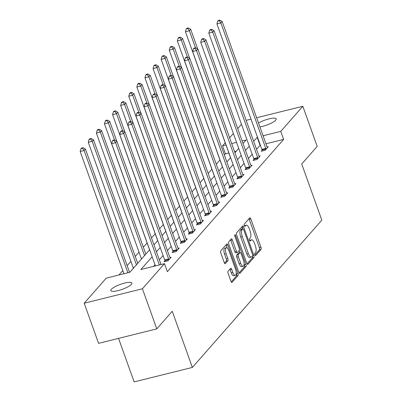 <?xml version="1.0" encoding="UTF-8"?>
<svg xmlns="http://www.w3.org/2000/svg" width="402" height="402" viewBox="0 0 402 402"><rect width="100%" height="100%" fill="white"/><g stroke="black" fill="none" stroke-linecap="round" stroke-linejoin="round"><path stroke-width="0.6" d="M254.848 254.863A1.206 0.457 76 0 0 255.496 255.627A1.206 0.457 76 0 0 255.597 255.561L261.014 249.401A1.724 0.658 76 0 0 260.958 247.245L250.808 218.899A1.724 0.658 76 0 0 249.883 217.809A1.724 0.658 76 0 0 249.732 217.904L244.321 224.065A1.206 0.457 76 0 0 244.361 225.572A1.206 0.457 76 0 0 245.004 226.336A1.206 0.457 76 0 0 245.109 226.266L245.813 225.472A5.507 2.1 76 0 1 246.285 225.165A5.507 2.1 76 0 1 249.245 228.658L250.089 231.019A5.507 2.1 76 0 1 250.265 237.914L249.567 238.708A1.206 0.457 76 0 0 249.602 240.22A1.206 0.457 76 0 0 250.25 240.984A1.206 0.457 76 0 0 250.356 240.914L251.054 240.12A5.507 2.1 76 0 1 251.531 239.813A5.507 2.1 76 0 1 254.491 243.3L255.335 245.662A5.507 2.1 76 0 1 255.511 252.562L254.808 253.355A1.206 0.457 76 0 0 254.848 254.863M111.289 289.345A11.226 2.653 160.3 0 1 122.6 283.641A11.226 2.653 160.3 0 1 131.926 283.058A11.226 2.653 160.3 0 1 131.429 284.34A11.226 2.653 160.3 0 1 120.118 290.048A11.226 2.653 160.3 0 1 110.791 290.626A11.226 2.653 160.3 0 1 111.289 289.345M258.511 122.997A11.226 2.653 160.3 0 1 269.531 118.751A11.226 2.653 160.3 0 1 276.234 118.881A11.226 2.653 160.3 0 1 275.742 120.163A11.226 2.653 160.3 0 1 259.923 126.952M228.07 271.255A1.724 0.658 76 0 0 228.125 273.41L230.974 281.365A1.724 0.658 76 0 0 231.899 282.455A1.724 0.658 76 0 0 232.044 282.36L238.059 275.516A1.724 0.658 76 0 0 238.004 273.365L227.854 245.014A1.724 0.658 76 0 0 226.929 243.924A1.724 0.658 76 0 0 226.778 244.019L220.768 250.858A1.724 0.658 76 0 0 220.824 253.014L224.261 262.622A1.724 0.658 76 0 0 225.185 263.712A1.724 0.658 76 0 0 225.336 263.617L227.909 260.687A1.724 0.658 76 0 0 227.854 258.536L226.15 253.773A4.603 1.754 76 0 1 226.401 247.753A4.603 1.754 76 0 1 228.874 250.667L235.557 269.33A4.603 1.754 76 0 1 235.306 275.35A4.603 1.754 76 0 1 232.828 272.43L231.718 269.32A1.724 0.658 76 0 0 230.793 268.229A1.724 0.658 76 0 0 230.642 268.325L228.07 271.255M256.632 117.751L302.827 106.279L317.188 146.388L301.721 163.986L321.826 220.145L192.362 367.438L172.257 311.279L156.79 328.876L142.424 288.767L84.199 303.229L106.264 278.129L129.866 272.265L149.634 249.773M302.827 106.279L280.767 131.379L263.084 135.77M152.127 256.737L140.881 269.531L164.488 263.667L167.358 271.687L283.636 139.399L280.767 131.379M164.488 263.667L142.424 288.767M246.818 263.335A1.724 0.658 76 0 0 247.743 264.426A1.724 0.658 76 0 0 247.893 264.33L253.903 257.491A1.724 0.658 76 0 0 253.848 255.335L243.697 226.984A1.724 0.658 76 0 0 242.773 225.894A1.724 0.658 76 0 0 242.627 225.989L236.612 232.833A1.724 0.658 76 0 0 236.667 234.984L246.818 263.335M245.979 266.501L239.969 273.345A1.724 0.658 76 0 1 239.818 273.44A1.724 0.658 76 0 1 238.894 272.35L228.743 243.999A1.724 0.658 76 0 1 228.693 241.843L231.266 238.919A1.724 0.658 76 0 1 231.411 238.823A1.724 0.658 76 0 1 232.336 239.914L236.451 251.411A1.724 0.658 76 0 0 237.376 252.501A1.724 0.658 76 0 0 237.527 252.406L239.235 250.461A1.724 0.658 76 0 0 239.18 248.31L234.894 236.341A1.206 0.457 76 0 1 234.959 234.763A1.206 0.457 76 0 1 235.607 235.527L245.929 264.35A1.724 0.658 76 0 1 245.979 266.501L244.406 266.893L239.14 272.888M118.555 338.373L134.137 381.9L192.362 367.438M283.636 139.399L265.958 143.79M260.345 145.187L256.516 149.263M252.175 154.202L248.421 158.473M244.079 163.413L240.321 167.689M235.979 172.629L232.225 176.9M227.884 181.84L224.125 186.116M219.783 191.056L216.03 195.327M211.688 200.266L207.929 204.538M203.588 209.477L199.834 213.753M195.493 218.693L191.734 222.964M187.392 227.904L183.639 232.18M179.297 237.12L175.538 241.391M171.197 246.331L167.443 250.607M163.096 255.546L159.343 259.818M155.001 264.757L153.579 266.375M262.074 150.288L261.235 151.242L265.169 150.263L268.285 146.72L267.109 147.011M253.979 159.499L253.134 160.453L257.069 159.478L260.184 155.936L259.014 156.227M245.878 168.714L245.039 169.669L248.974 168.689L252.089 165.147L250.913 165.438M237.783 177.925L236.939 178.88L240.873 177.905L243.989 174.362L242.818 174.654M229.683 187.136L228.844 188.096L232.778 187.116L235.894 183.573L234.718 183.865M221.587 196.352L220.743 197.307L224.678 196.332L227.793 192.784L226.622 193.076M213.487 205.563L212.648 206.522L216.583 205.543L219.698 202L218.522 202.291M205.392 214.779L204.548 215.733L208.482 214.758L211.598 211.211L210.427 211.502M197.292 223.989L196.452 224.944L200.387 223.969L203.502 220.427L202.327 220.718M189.191 233.205L188.352 234.16L192.287 233.18L195.402 229.637L194.231 229.929M181.096 242.416L180.257 243.371L184.191 242.396L187.302 238.853L186.131 239.145M172.996 251.632L172.156 252.587L176.091 251.607L179.207 248.064L178.036 248.356M164.9 260.843L164.061 261.797L167.996 260.823L171.106 257.28L169.935 257.571M228.869 153.001L225.411 153.86L224.391 155.026M219.989 160.031L216.291 164.237M211.894 169.242L208.196 173.448M203.794 178.458L200.095 182.664M195.699 187.669L192 191.875M187.598 196.885L183.9 201.09M179.503 206.095L175.805 210.301M171.403 215.311L167.704 219.517M163.302 224.522L159.609 228.728M155.207 233.733L151.509 237.944M147.107 242.949L143.353 247.22M139.012 252.16L135.253 256.436M130.911 261.375L127.158 265.647M122.816 270.586L118.957 274.978M236.321 151.152L234.557 151.589M246.165 120.354L251.019 119.148M156.79 328.876L98.56 343.343L84.199 303.229M225.411 153.86L222.537 145.841L225.215 142.795M229.617 137.791L233.371 133.514M237.713 128.575L241.471 124.303M243.054 143.489L246.145 139.976L242.15 140.966M236.542 142.363L231.688 143.569M225.999 144.981L222.537 145.841M153.976 244.833L157.735 240.562M162.076 235.622L165.83 231.346M170.172 226.406L173.93 222.135M178.272 217.196L182.026 212.924M186.372 207.985L190.126 203.708M194.467 198.769L198.226 194.498M202.568 189.558L206.321 185.282M210.663 180.342L214.422 176.071M218.763 171.131L222.517 166.855M226.859 161.916L230.617 157.644M234.959 152.705L238.713 148.433M257.471 137.162L253.647 141.238M249.305 146.177L245.547 150.454M241.205 155.393L237.451 159.664M233.11 164.604L229.351 168.88M225.009 173.82L221.256 178.091M216.914 183.031L213.155 187.302M208.814 192.241L205.06 196.518M200.714 201.457L196.96 205.729M192.618 210.668L188.86 214.944M184.518 219.884L180.764 224.155M176.423 229.095L172.664 233.371M168.322 238.311L164.569 242.582M160.227 247.521L156.468 251.798M260.034 145.263L257.159 137.238M251.531 239.813L249.959 240.2A5.507 2.1 76 0 0 249.652 240.351M246.285 225.165L244.712 225.557A5.507 2.1 76 0 0 244.411 225.703M254.888 254.968L259.441 249.793A1.724 0.658 76 0 0 259.385 247.637L249.235 219.291A1.724 0.658 76 0 0 248.989 218.748M242.652 228.844L242.125 227.376A1.724 0.658 76 0 0 241.883 226.839M247.064 263.873L252.33 257.878A1.724 0.658 76 0 0 252.391 256.104M252.556 255.923A1.206 0.457 76 0 0 252.516 254.416L243.607 229.532A1.206 0.457 76 0 0 242.959 228.768A1.206 0.457 76 0 0 242.853 228.833L242.115 229.673A5.507 2.1 76 0 0 242.29 236.567L248.381 253.577A5.507 2.1 76 0 0 251.34 257.069A5.507 2.1 76 0 0 251.818 256.762L252.556 255.923M241.512 229.165A1.206 0.457 76 0 0 241.386 229.155A1.206 0.457 76 0 0 241.28 229.225L242.853 228.833M251.34 257.069L249.768 257.461A5.507 2.1 76 0 1 246.808 253.969L240.718 236.959A5.507 2.1 76 0 1 240.542 230.065L241.28 229.225M237.376 252.501L235.803 252.893A1.724 0.658 76 0 1 234.879 251.803L230.763 240.306A1.724 0.658 76 0 0 230.522 239.763M239.24 250.456L240.009 252.612M244.12 264.084L244.351 264.737L245.929 264.35M240.728 263.34A4.603 1.754 76 0 0 243.2 266.26A4.603 1.754 76 0 0 243.451 260.24L241.094 253.662A1.724 0.658 76 0 0 240.17 252.572A1.724 0.658 76 0 0 240.024 252.667L238.316 254.612A1.724 0.658 76 0 0 238.371 256.762L240.728 263.34L239.15 263.732A4.603 1.754 76 0 0 241.627 266.652L243.2 266.26M238.773 252.979A1.724 0.658 76 0 0 238.597 252.964A1.724 0.658 76 0 0 238.451 253.059L240.024 252.667M239.15 263.732L236.798 257.154A1.724 0.658 76 0 1 236.743 254.999L238.451 253.059M244.406 266.893A1.724 0.658 76 0 0 244.351 264.737M235.306 275.35L233.728 275.742A4.603 1.754 76 0 1 231.256 272.822L230.145 269.712A1.724 0.658 76 0 0 229.899 269.174M226.401 247.753L224.829 248.14A4.603 1.754 76 0 0 224.572 254.159L226.15 253.773M224.507 263.159L226.336 261.079A1.724 0.658 76 0 0 226.281 258.923L224.572 254.159M227.2 247.969L226.281 245.406A1.724 0.658 76 0 0 226.035 244.863M231.215 281.902L236.487 275.908A1.724 0.658 76 0 0 236.431 273.752L236.225 273.179M197.754 49.029L190.679 29.271L189.382 30.743L185.448 31.723L230.371 157.192A1.754 0.668 -104 0 1 230.527 157.745M187.845 28.507L188.362 27.919L186.789 28.311L186.267 28.899L187.845 28.507L189.382 30.743L195.472 47.758M188.362 27.919L190.679 29.271M185.448 31.723L186.267 28.899M266.008 149.308L265.953 149.036A1.754 0.668 76 0 0 265.777 148.398L220.854 22.924L222.15 21.452L267.079 146.921A1.754 0.668 76 0 0 267.33 147.479L267.446 147.68M262.215 150.996L262.024 150.016A1.754 0.668 76 0 0 261.843 149.373L216.919 23.904L220.854 22.924L219.316 20.693L219.834 20.1L218.261 20.492L217.743 21.08L219.316 20.693M217.743 21.08L216.919 23.904M222.15 21.452L219.834 20.1M189.654 58.24L182.578 38.481L181.282 39.959L177.347 40.934L222.271 166.408A1.754 0.668 -104 0 1 222.432 166.956M179.744 37.723L180.262 37.13L178.689 37.522L178.171 38.115L179.744 37.723L181.282 39.959L187.372 56.968M180.262 37.13L182.578 38.481M177.347 40.934L178.171 38.115M181.558 67.456L174.483 47.692L173.182 49.17L169.252 50.149L214.176 175.619A1.754 0.668 -104 0 1 214.331 176.171M171.644 46.933L172.167 46.346L170.594 46.738L170.071 47.325L171.644 46.933L173.182 49.17L179.277 66.184M172.167 46.346L174.483 47.692M169.252 50.149L170.071 47.325M257.913 158.524L257.858 158.252A1.754 0.668 76 0 0 257.682 157.609L212.753 32.14L214.055 30.663L258.978 156.132A1.754 0.668 76 0 0 259.23 156.69L259.345 156.891M254.119 160.212L253.923 159.227A1.754 0.668 76 0 0 253.747 158.589L208.819 33.115L212.753 32.14L211.216 29.904L211.738 29.311L210.166 29.703L209.643 30.296L211.216 29.904M209.643 30.296L208.819 33.115M214.055 30.663L211.738 29.311M249.813 167.734L249.758 167.463A1.754 0.668 76 0 0 249.582 166.825L204.658 41.351L205.955 39.873L250.878 165.348A1.754 0.668 76 0 0 251.134 165.905L251.245 166.101M246.019 169.423L245.823 168.443A1.754 0.668 76 0 0 245.647 167.8L200.724 42.331L204.658 41.351L203.121 39.115L203.638 38.527L202.065 38.919L201.548 39.507L203.121 39.115M201.548 39.507L200.724 42.331M205.955 39.873L203.638 38.527M173.458 76.666L166.383 56.908L165.086 58.385L161.152 59.36L206.075 184.83A1.754 0.668 -104 0 1 206.236 185.382M163.549 56.149L164.066 55.556L162.493 55.948L161.976 56.541L163.549 56.149L165.086 58.385L171.177 75.395M164.066 55.556L166.383 56.908M161.152 59.36L161.976 56.541M165.363 85.882L158.287 66.119L156.986 67.596L153.051 68.576L197.98 194.045A1.754 0.668 -104 0 1 198.136 194.593M155.448 65.36L155.971 64.772L154.398 65.159L153.876 65.752L155.448 65.36L156.986 67.596L163.081 84.611M155.971 64.772L158.287 66.119M153.051 68.576L153.876 65.752M157.262 95.093L150.187 75.335L148.891 76.812L144.956 77.787L189.88 203.256A1.754 0.668 -104 0 1 190.04 203.809M147.353 74.576L147.871 73.983L146.298 74.375L145.78 74.963L147.353 74.576L148.891 76.812L154.981 93.822M147.871 73.983L150.187 75.335M144.956 77.787L145.78 74.963M241.718 176.95L241.662 176.679A1.754 0.668 76 0 0 241.486 176.036L196.558 50.567L197.859 49.089L242.783 174.558A1.754 0.668 76 0 0 243.034 175.116L243.15 175.317M237.924 178.639L237.728 177.654A1.754 0.668 76 0 0 237.552 177.016L192.623 51.541L196.558 50.567L195.02 48.33L195.543 47.737L193.965 48.129L193.447 48.722L195.02 48.33M193.447 48.722L192.623 51.541M197.859 49.089L195.543 47.737M233.617 186.161L233.562 185.89A1.754 0.668 76 0 0 233.386 185.252L188.463 59.777L189.759 58.3L234.683 183.774A1.754 0.668 76 0 0 234.939 184.327L235.049 184.528M229.823 187.85L229.627 186.87A1.754 0.668 76 0 0 229.452 186.226L184.528 60.757L188.463 59.777L186.925 57.541L187.443 56.953L185.87 57.345L185.352 57.933L186.925 57.541M185.352 57.933L184.528 60.757M189.759 58.3L187.443 56.953M225.522 195.372L225.467 195.106A1.754 0.668 76 0 0 225.291 194.462L180.362 68.993L181.664 67.516L226.587 192.985A1.754 0.668 76 0 0 226.839 193.543L226.954 193.744M221.728 197.065L221.532 196.081A1.754 0.668 76 0 0 221.356 195.437L176.428 69.968L180.362 68.993L178.825 66.757L179.347 66.164L177.769 66.556L177.252 67.149L178.825 66.757M177.252 67.149L176.428 69.968M181.664 67.516L179.347 66.164M217.422 204.588L217.366 204.316A1.754 0.668 76 0 0 217.191 203.673L172.267 78.204L173.563 76.727L218.487 202.201A1.754 0.668 76 0 0 218.743 202.754L218.854 202.955M213.628 206.276L213.432 205.296A1.754 0.668 76 0 0 213.256 204.653L168.332 79.184L172.267 78.204L170.729 75.968L171.247 75.38L169.674 75.767L169.157 76.36L170.729 75.968M169.157 76.36L168.332 79.184M173.563 76.727L171.247 75.38M209.321 213.799L209.271 213.532A1.754 0.668 76 0 0 209.095 212.889L164.167 87.42L165.468 85.943L210.392 211.412A1.754 0.668 76 0 0 210.643 211.97L210.759 212.171M205.533 215.492L205.337 214.507A1.754 0.668 76 0 0 205.161 213.864L160.232 88.395L164.167 87.42L162.629 85.184L163.152 84.591L161.574 84.983L161.056 85.571L162.629 85.184M161.056 85.571L160.232 88.395M165.468 85.943L163.152 84.591M201.226 223.015L201.171 222.743A1.754 0.668 76 0 0 200.995 222.1L156.071 96.631L157.368 95.153L202.291 220.623A1.754 0.668 76 0 0 202.543 221.18L202.658 221.381M197.432 224.703L197.236 223.718A1.754 0.668 76 0 0 197.06 223.08L152.137 97.606L156.071 96.631L154.534 94.395L155.051 93.807L153.479 94.194L152.961 94.787L154.534 94.395M152.961 94.787L152.137 97.606M157.368 95.153L155.051 93.807M193.126 232.225L193.076 231.954A1.754 0.668 76 0 0 192.9 231.316L147.971 105.842L149.268 104.369L194.196 229.838A1.754 0.668 76 0 0 194.447 230.396L194.563 230.597M189.337 233.914L189.141 232.934A1.754 0.668 76 0 0 188.965 232.291L144.037 106.821L147.971 105.842L146.434 103.61L146.951 103.018L145.378 103.409L144.861 103.997L146.434 103.61M144.861 103.997L144.037 106.821M149.268 104.369L146.951 103.018M185.031 241.441L184.975 241.17A1.754 0.668 76 0 0 184.799 240.527L139.876 115.057L141.172 113.58L186.096 239.049A1.754 0.668 76 0 0 186.347 239.607L186.463 239.808M181.237 243.13L181.041 242.145A1.754 0.668 76 0 0 180.865 241.507L135.941 116.032L139.876 115.057L138.338 112.821L138.856 112.228L137.283 112.62L136.765 113.213L138.338 112.821M136.765 113.213L135.941 116.032M141.172 113.58L138.856 112.228M176.93 250.652L176.88 250.381A1.754 0.668 76 0 0 176.699 249.742L131.776 124.268L133.072 122.791L178.001 248.265A1.754 0.668 76 0 0 178.252 248.818L178.367 249.019M173.141 252.34L172.945 251.361A1.754 0.668 76 0 0 172.77 250.717L127.841 125.248L131.776 124.268L130.238 122.032L130.756 121.444L129.183 121.836L128.665 122.424L130.238 122.032M128.665 122.424L127.841 125.248M133.072 122.791L130.756 121.444M149.167 104.304L142.092 84.546L140.79 86.023L136.856 86.998L181.784 212.472A1.754 0.668 -104 0 1 181.94 213.02M139.253 83.787L139.775 83.199L138.198 83.586L137.68 84.179L139.253 83.787L140.79 86.023L146.886 103.033M139.775 83.199L142.092 84.546M136.856 86.998L137.68 84.179M141.067 113.52L133.992 93.761L132.695 95.234L128.761 96.214L173.684 221.683A1.754 0.668 -104 0 1 173.845 222.236M131.158 93.003L131.675 92.41L130.102 92.802L129.585 93.39L131.158 93.003L132.695 95.234L138.785 112.248M131.675 92.41L133.992 93.761M128.761 96.214L129.585 93.39M132.972 122.731L125.896 102.972L124.595 104.45L120.66 105.424L165.589 230.899A1.754 0.668 -104 0 1 165.745 231.446M123.057 102.214L123.58 101.621L122.002 102.013L121.484 102.605L123.057 102.214L124.595 104.45L130.685 121.459M123.58 101.621L125.896 102.972M120.66 105.424L121.484 102.605M124.871 131.946L117.796 112.188L116.5 113.66L112.565 114.64L157.489 240.11A1.754 0.668 -104 0 1 157.649 240.662M114.962 111.424L115.48 110.836L113.907 111.228L113.389 111.816L114.962 111.424L116.5 113.66L122.59 130.675M115.48 110.836L117.796 112.188M112.565 114.64L113.389 111.816M116.771 141.157L109.701 121.399L108.399 122.876L104.465 123.851L149.393 249.325A1.754 0.668 -104 0 1 149.549 249.873M106.862 120.64L107.384 120.047L105.806 120.439L105.289 121.032L106.862 120.64L108.399 122.876L114.49 139.886M107.384 120.047L109.701 121.399M104.465 123.851L105.289 121.032M145.82 254.114L101.6 130.61L100.304 132.087L96.369 133.067L141.293 258.536A1.754 0.668 -104 0 1 141.454 259.084M98.766 129.851L99.284 129.263L97.711 129.655L97.194 130.243L98.766 129.851L100.304 132.087L144.524 255.592M99.284 129.263L101.6 130.61M96.369 133.067L97.194 130.243M137.725 263.33L93.5 139.826L92.204 141.303L88.269 142.278L133.198 267.747A1.754 0.668 -104 0 1 133.353 268.3M90.666 139.067L91.189 138.474L89.611 138.866L89.093 139.459L90.666 139.067L92.204 141.303L136.424 264.802M91.189 138.474L93.5 139.826M88.269 142.278L89.093 139.459M168.835 259.868L168.78 259.597A1.754 0.668 76 0 0 168.604 258.953L123.68 133.484L124.977 132.007L169.9 257.476A1.754 0.668 76 0 0 170.152 258.034L170.267 258.235M165.041 261.556L164.845 260.571A1.754 0.668 76 0 0 164.669 259.933L119.746 134.459L123.68 133.484L122.143 131.248L122.66 130.655L121.087 131.047L120.565 131.64L122.143 131.248M120.565 131.64L119.746 134.459M124.977 132.007L122.66 130.655M129.555 272.345L85.405 149.036L84.108 150.514L80.174 151.494L123.942 273.737M82.571 148.278L83.088 147.69L81.516 148.077L80.998 148.67L82.571 148.278L84.108 150.514L127.876 272.762M83.088 147.69L85.405 149.036M80.174 151.494L80.998 148.67M159.353 264.943L115.58 142.695L116.876 141.218L161.026 264.526M155.418 265.918L111.645 143.675L115.58 142.695L114.042 140.459L114.56 139.871L112.987 140.263L112.47 140.851L114.042 140.459M112.47 140.851L111.645 143.675M116.876 141.218L114.56 139.871M249.702 240.456L251.054 240.12M244.456 225.808L245.813 225.472M249.235 219.291L250.808 218.899M259.385 247.637L260.958 247.245M259.441 249.793L261.014 249.401M242.125 227.376L243.697 226.984M252.672 255.627L253.848 255.335M252.33 257.878L253.903 257.491M247.567 264.41L247.893 264.33M240.542 230.065L242.115 229.673M240.718 236.959L242.29 236.567M246.808 253.969L248.381 253.577M239.642 273.425L239.969 273.345M230.763 240.306L232.336 239.914M234.879 251.803L236.451 251.411M234.748 235.743L235.607 235.527M236.743 254.999L238.316 254.612M236.798 257.154L238.371 256.762M230.145 269.712L231.718 269.32M231.256 272.822L232.828 272.43M226.281 258.923L227.854 258.536M226.336 261.079L227.909 260.687M225.009 263.697L225.336 263.617M226.281 245.406L227.854 245.014M236.431 273.752L238.004 273.365M236.487 275.908L238.059 275.516M231.718 282.44L232.044 282.36M265.953 149.036L262.024 150.016M265.777 148.398L261.843 149.373M257.858 158.252L253.923 159.227M257.682 157.609L253.747 158.589M249.758 167.463L245.823 168.443M249.582 166.825L245.647 167.8M241.662 176.679L237.728 177.654M241.486 176.036L237.552 177.016M233.562 185.89L229.627 186.87M233.386 185.252L229.452 186.226M225.467 195.106L221.532 196.081M225.291 194.462L221.356 195.437M217.366 204.316L213.432 205.296M217.191 203.673L213.256 204.653M209.271 213.532L205.337 214.507M209.095 212.889L205.161 213.864M201.171 222.743L197.236 223.718M200.995 222.1L197.06 223.08M193.076 231.954L189.141 232.934M192.9 231.316L188.965 232.291M184.975 241.17L181.041 242.145M184.799 240.527L180.865 241.507M176.88 250.381L172.945 251.361M176.699 249.742L172.77 250.717M141.293 258.536L142.112 258.33M133.198 267.747L134.017 267.546M168.78 259.597L164.845 260.571M168.604 258.953L164.669 259.933M241.386 229.155L242.959 228.768M238.597 252.964L240.17 252.572"/></g></svg>
